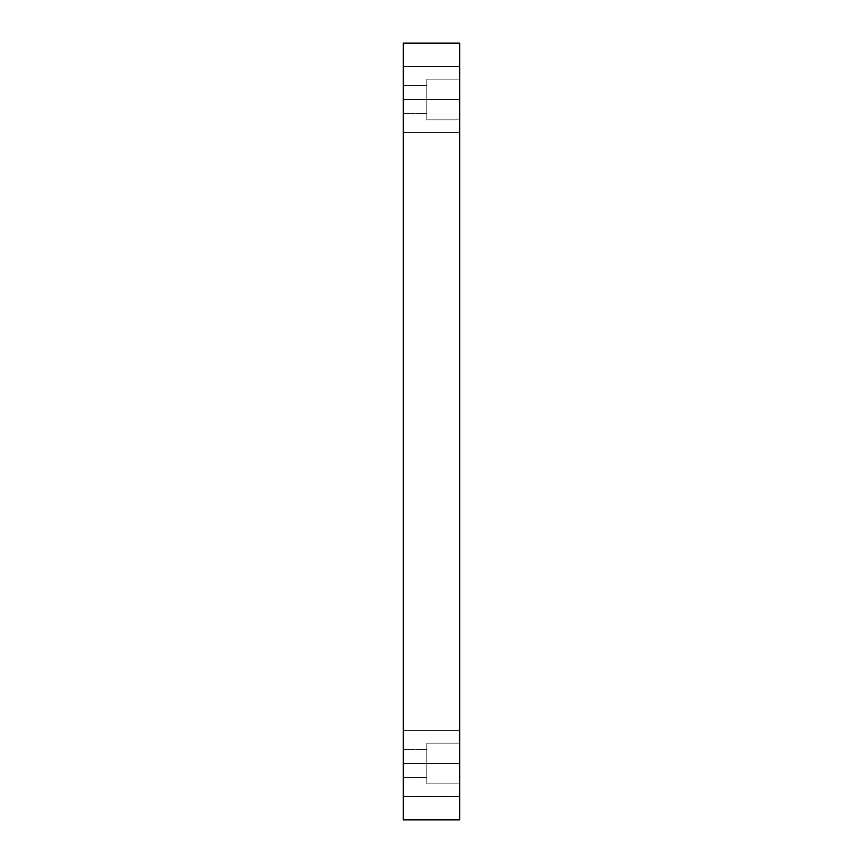 <?xml version="1.0" encoding="UTF-8"?>
<svg xmlns="http://www.w3.org/2000/svg" width="863" height="863" viewBox="0 0 863 863"><rect width="100%" height="100%" fill="white"/><g stroke="black" fill="none" stroke-linecap="round" stroke-linejoin="round"><path stroke-width="0.65" stroke-dasharray="4.32 3.24" d="M403.312 99.525L403.312 66.634L403.312 99.525L403.312 66.634L403.312 99.525L459.688 99.525L459.688 66.634L459.688 99.525L459.688 66.634L459.688 99.525L403.312 99.525L403.312 66.634L403.312 99.525L403.312 66.634L403.312 99.525L459.688 99.525L459.688 66.634L459.688 99.525L459.688 66.634L459.688 99.525L403.312 99.525L403.312 85.426L403.312 99.525L403.312 85.426L403.312 99.525L426.807 99.525L426.807 85.426L426.807 99.525L426.807 85.426L426.807 99.525L403.312 99.525L403.312 85.426L403.312 99.525L403.312 85.426L403.312 99.525L426.807 99.525L426.807 85.426L426.807 99.525L426.807 85.426L426.807 99.525L403.312 99.525L403.312 132.406L403.312 66.634L403.312 132.406L403.312 66.634L403.312 113.614L403.312 85.426L403.312 113.614L403.312 85.426L403.312 113.614L403.312 99.525L403.312 113.614L403.312 99.525L426.807 99.525L403.312 99.525L403.312 113.614L403.312 99.525L403.312 113.614L403.312 99.525L426.807 99.525L426.807 85.426L426.807 99.525L403.312 99.525L403.312 132.406L403.312 99.525L403.312 132.406L403.312 99.525L459.688 99.525L459.688 132.406L459.688 66.634L459.688 132.406L459.688 66.634L459.688 99.525L403.312 99.525L403.312 132.406L403.312 99.525L403.312 132.406L403.312 99.525L459.688 99.525L459.688 132.406L459.688 99.525L459.688 132.406L459.688 99.525L403.312 99.525M403.312 763.475L403.312 730.594L403.312 763.475L403.312 730.594L403.312 763.475L459.688 763.475L459.688 730.594L459.688 763.475L459.688 730.594L459.688 763.475L403.312 763.475L403.312 730.594L403.312 763.475L403.312 730.594L403.312 763.475L459.688 763.475L459.688 730.594L459.688 763.475L459.688 730.594L459.688 763.475L403.312 763.475L403.312 749.386L403.312 763.475L403.312 749.386L403.312 763.475L426.807 763.475L426.807 749.386L426.807 763.475L426.807 749.386L426.807 763.475L403.312 763.475L403.312 749.386L403.312 763.475L403.312 749.386L403.312 763.475L426.807 763.475L426.807 749.386L426.807 763.475L426.807 749.386L426.807 763.475L403.312 763.475L403.312 796.366L403.312 730.594L403.312 796.366L403.312 730.594L403.312 777.574L403.312 749.386L403.312 777.574L403.312 749.386L403.312 777.574L403.312 763.475L403.312 777.574L403.312 763.475L426.807 763.475L403.312 763.475L403.312 777.574L403.312 763.475L403.312 777.574L403.312 763.475L426.807 763.475L426.807 777.574L426.807 749.386L426.807 763.475L403.312 763.475L403.312 796.366L403.312 763.475L403.312 796.366L403.312 763.475L459.688 763.475L459.688 796.366L459.688 730.594L459.688 796.366L459.688 730.594L459.688 763.475L403.312 763.475L403.312 796.366L403.312 763.475L403.312 796.366L403.312 763.475L459.688 763.475L459.688 796.366L459.688 763.475L459.688 796.366L459.688 763.475L403.312 763.475M459.688 743.119L459.688 783.831L426.807 783.831L426.807 743.119L459.688 743.119L459.688 783.831L426.807 783.831L426.807 743.119L459.688 743.119L459.688 783.831L459.688 743.119L459.688 783.831L459.688 743.119L426.807 743.119L426.807 783.831L426.807 743.119L426.807 783.831L459.688 783.831L459.688 743.119L426.807 743.119L426.807 783.831L426.807 743.119L426.807 783.831L459.688 783.831L459.688 743.119M459.688 79.169L459.688 119.881L426.807 119.881L426.807 79.169L459.688 79.169L459.688 119.881L426.807 119.881L426.807 79.169L459.688 79.169L459.688 119.881L459.688 79.169L459.688 119.881L459.688 79.169L426.807 79.169L426.807 119.881L426.807 79.169L426.807 119.881L459.688 119.881L459.688 79.169L426.807 79.169L426.807 119.881L426.807 79.169L426.807 119.881L459.688 119.881L459.688 79.169M403.312 819.85L459.688 819.85L403.312 819.85L403.312 43.15L459.688 43.15L459.688 819.85L459.688 43.15L403.312 43.15L403.312 819.85M426.807 99.525L426.807 85.426L426.807 99.525M426.807 763.475L426.807 777.574L426.807 763.475M459.688 763.475L459.688 796.366L459.688 763.475M459.688 99.525L459.688 132.406L459.688 99.525M403.312 66.634L459.688 66.634L403.312 66.634M403.312 730.594L459.688 730.594L403.312 730.594M403.312 749.386L426.807 749.386L403.312 749.386M403.312 85.426L426.807 85.426L403.312 85.426M403.312 113.614L426.807 113.614L403.312 113.614M403.312 777.574L426.807 777.574L403.312 777.574M403.312 796.366L459.688 796.366L403.312 796.366M403.312 132.406L459.688 132.406L403.312 132.406"/><path stroke-width="1.29" d="M459.688 819.85L403.312 819.85L459.688 819.85L459.688 43.15L403.312 43.15L459.688 43.15L459.688 819.85M403.312 43.15L403.312 819.85L403.312 43.15"/></g></svg>
